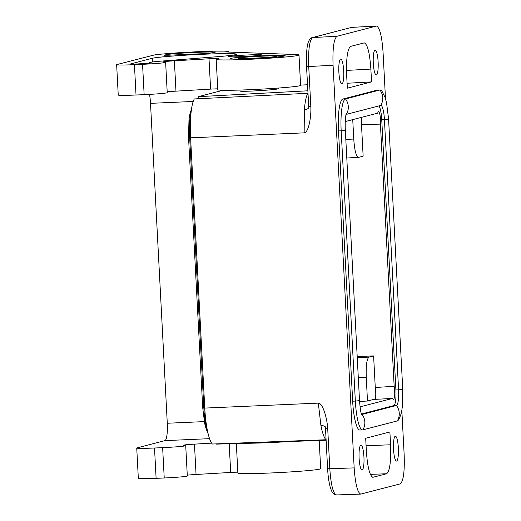 <?xml version="1.0" encoding="UTF-8"?>
<svg xmlns="http://www.w3.org/2000/svg" width="521" height="521" viewBox="0 0 521 521"><rect width="100%" height="100%" fill="white"/><g stroke="black" fill="none" stroke-linecap="round" stroke-linejoin="round"><path stroke-width="0.78" d="M378.884 105.919A14.927 2.937 87.5 0 1 381.743 119.693L395.908 389.955L398.585 389.838A14.927 2.937 -92.5 0 1 396.461 405.481L362.036 414.429A14.927 2.937 -92.5 0 1 361.913 414.449A14.927 2.937 -92.5 0 1 361.457 414.286M381.743 119.693L384.42 119.576L398.585 389.838A13.494 0.554 177 0 0 402.74 389.213L402.271 407.389C401.619 410.659 402.101 412.665 398.682 419.613A30.4 5.985 -92.5 0 1 397.269 420.929L362.844 429.871A30.4 5.985 -92.5 0 1 362.596 429.91A30.4 5.985 -92.5 0 1 355.342 401.072L341.177 130.81A30.4 5.985 -92.5 0 1 345.501 98.938L379.926 89.996A30.4 5.985 -92.5 0 1 380.18 89.957A30.4 5.985 -92.5 0 1 381.952 91.155L385.084 97.447L386.575 102.911L388.575 118.957A13.494 0.554 177 0 1 384.42 119.576A14.927 2.937 -92.5 0 0 380.858 105.418A14.927 2.937 -92.5 0 0 380.74 105.437L346.315 114.386A14.927 2.937 -92.5 0 0 345.99 114.561M390.561 444.784C391.115 461.58 389.799 471.231 386.621 473.745L372.951 477.275C369.695 475.875 367.494 467.142 366.361 451.075L365.683 438.259L389.89 431.968L390.561 444.784L366.081 445.722M359.549 401.45L367.487 401.027L366.25 377.412L358.298 377.692M401.828 410.333L404.166 454.898C404.713 471.7 403.404 481.358 400.232 483.872L360.76 494.103C357.504 492.71 355.309 483.97 354.169 467.891L333.069 65.255L308.732 66.532C308.158 49.703 309.474 40.045 312.665 37.558A2.761 2.709 -104.6 0 0 312.138 37.642L312.138 37.642C312.144 37.447 308.041 38.43 307.084 47.893C306.368 53.266 306.185 59.479 306.537 66.538L308.777 107.261M350.613 46.402C347.435 48.915 346.12 58.573 346.667 75.363L347.338 88.179L371.545 81.895L370.874 69.078C369.728 52.947 367.52 44.213 364.257 42.878L350.613 46.402M325.573 427.826L325.306 426.777L325.514 428.711L327.716 428.711C327.188 418.637 322.831 402.922 318.318 403.117L320.916 425.527A5.529 3.295 168.9 0 1 325.391 427.324M366.25 377.412C365.866 365.651 366.784 358.891 369.005 357.126L373.609 355.934L357.191 356.501M373.609 355.934L375.263 387.487L394.163 386.315L380.421 124.128L361.489 124.617L363.137 156.17L358.383 157.388C356.097 156.45 354.56 150.335 353.759 139.042L352.737 119.628M338.5 130.934L352.665 401.19L355.342 401.072A13.494 0.554 -3 0 0 359.497 400.454L345.332 130.191A13.494 0.554 -3 0 1 341.177 130.81L338.5 130.934A30.4 5.985 -92.5 0 1 342.825 99.055L345.501 98.938A13.494 13.22 75.4 0 1 346.315 114.386M326.12 440.219L216.619 444.139A22.663 4.461 -92.5 0 0 216.502 443.866M308.653 107.73A5.529 2.924 4.7 0 1 304.368 109.716A39.707 7.815 -92.5 0 1 307.761 93.305L194.313 98.938A38.697 7.613 -92.5 0 0 190.601 137.824L204.766 408.086A38.697 7.613 87.5 0 0 212.399 444.022L326.094 439.75M367.487 401.027L373.642 399.431L392.515 398.441L393.466 399.75C394.892 397.894 395.12 393.42 394.163 386.315M375.218 399.347C375.941 396.188 375.954 392.235 375.263 387.487M336.638 494.917L336.397 494.95C335.426 494.683 334.104 495.751 331.402 490.593L330.106 486.725C328.829 481.808 328.002 475.81 327.611 468.737L329.813 468.737C330.998 485.409 333.271 494.136 336.638 494.917M304.368 109.716L304.153 132.855C308.666 132.66 311.363 116.632 310.829 106.564L308.686 106.538M395.296 436.233A12.439 2.449 87.5 0 0 393.511 449.017A12.439 2.449 87.5 0 0 396.494 461.072A12.439 2.449 87.5 0 0 396.598 461.059A12.439 2.449 87.5 0 0 398.376 448.275A12.439 2.449 87.5 0 0 395.4 436.22A12.439 2.449 87.5 0 0 395.296 436.233M333.069 65.255C332.515 48.453 333.831 38.795 337.002 36.281L312.665 37.558L351.291 27.47A2.761 2.709 75.4 0 1 351.818 27.385L376.455 26.05C379.718 27.398 381.919 36.131 383.059 52.263L385.494 98.716M362.596 429.91L359.92 430.027A30.4 5.985 -92.5 0 1 352.665 401.19M362.173 470.001A12.439 2.449 -92.5 0 1 362.069 470.014A12.439 2.449 -92.5 0 1 359.086 457.959A12.439 2.449 -92.5 0 1 360.871 445.181A12.439 2.449 -92.5 0 1 360.975 445.168A12.439 2.449 -92.5 0 1 363.951 457.223A12.439 2.449 -92.5 0 1 362.173 470.001M191.37 109.996A30.4 5.985 87.5 0 0 189.67 137.479L203.835 407.741A30.4 5.985 87.5 0 0 207.801 432.319M392.515 398.441L360.044 406.875M300.571 85.118L307.488 84.754M223.053 90.257L198.41 96.665A22.663 4.461 -92.5 0 1 197.739 98.769M361.248 117.414L361.489 124.617M375.061 50.153A12.439 2.449 -92.5 0 1 375.166 50.133A12.439 2.449 -92.5 0 1 378.142 62.194A12.439 2.449 -92.5 0 1 376.364 74.972A12.439 2.449 -92.5 0 1 376.26 74.985A12.439 2.449 -92.5 0 1 373.277 62.93A12.439 2.449 -92.5 0 1 375.061 50.153M380.18 89.957L377.497 90.074A30.4 5.985 -92.5 0 0 377.25 90.113L342.825 99.055M341.939 83.914A12.439 2.449 87.5 0 0 343.717 71.136A12.439 2.449 87.5 0 0 340.741 59.081A12.439 2.449 87.5 0 0 340.636 59.094A12.439 2.449 87.5 0 0 338.852 71.872A12.439 2.449 87.5 0 0 341.835 83.933A12.439 2.449 87.5 0 0 341.939 83.914M337.002 36.281L376.24 26.083M380.421 124.128C380.643 117.127 379.998 112.875 378.487 111.383L377.569 113.174L345.26 121.569M371.545 81.895L347.084 83.256M361.372 414.019L393.785 405.598A14.927 2.937 87.5 0 0 395.908 389.955M239.947 90.055L239.999 91.084C240.722 91.429 245.905 91.364 255.544 90.882C269.149 90.087 276.84 89.371 278.624 88.726L278.585 88.029M307.807 90.804L198.41 96.665M253.831 58.176A19.349 0.795 -3 0 0 276.918 56.19A19.349 0.795 -3 0 0 261.36 56.222A19.349 0.795 -3 0 0 238.273 58.215A19.349 0.795 -3 0 0 253.831 58.176M164.226 477.985L162.637 447.65A19.349 0.795 -3 0 0 185.723 445.657L187.313 475.992A19.349 0.795 -3 0 1 164.226 477.985L156.105 478.343A22.11 0.912 -3 0 1 138.332 478.382L136.736 448.047A22.11 0.912 -3 0 1 137.16 447.845L164.916 440.629A16.581 3.263 87.5 0 0 167.28 423.247L150.51 103.347A16.581 3.263 87.5 0 0 149.507 94.386M136.736 448.047A22.11 0.912 -3 0 0 154.516 448.008L162.637 447.65M185.723 445.657A19.349 0.795 -3 0 0 184.584 445.448L184.017 445.416A13.266 0.547 -3 0 1 183.236 445.273A13.266 0.547 -3 0 1 194.463 444.139L211.663 443.13M241.457 443.247A41.459 1.706 -3 0 0 290.067 441.508M237.83 472.169A8.29 0.339 -3 0 0 230.692 472.443L196.059 474.475A13.266 0.547 -3 0 0 187.273 475.159M236.326 443.436L237.876 473.035A41.459 1.706 -3 0 0 279.367 472.567A41.459 1.706 -3 0 0 320.675 468.692L319.197 440.466M116.652 64.715A22.11 0.912 -3 0 0 134.431 64.676L142.552 64.317L144.141 94.653L136.02 95.011A22.11 0.912 -3 0 1 118.241 95.05L116.652 64.715A22.11 0.912 -3 0 1 117.075 64.513L152.9 55.324A38.144 1.57 177 0 1 154.301 55.037L153.773 55.057A38.697 1.589 177 0 1 155.903 54.744L156.391 54.725A38.144 1.57 177 0 1 159.152 54.392L158.697 54.405A38.697 1.589 177 0 1 162.109 54.054L162.513 54.047A38.144 1.57 177 0 1 166.414 53.696L166.069 53.696A38.697 1.589 177 0 1 170.497 53.337L170.777 53.344A38.144 1.57 177 0 1 175.525 52.999L175.31 52.986A38.697 1.589 177 0 1 180.416 52.647L180.553 52.66A38.144 1.57 177 0 1 185.776 52.347L185.71 52.328A38.697 1.589 177 0 1 191.096 52.035L191.083 52.061A38.144 1.57 177 0 1 196.371 51.8L196.463 51.774A38.697 1.589 177 0 1 201.712 51.553L201.549 51.586A38.144 1.57 177 0 1 206.498 51.403L206.733 51.371A38.697 1.589 177 0 1 211.441 51.234L211.135 51.266A38.144 1.57 177 0 1 215.368 51.182L215.733 51.143A38.697 1.589 177 0 1 219.53 51.104L219.53 51.136M142.552 64.317A19.349 0.795 -3 0 0 165.632 62.325A19.349 0.795 -3 0 0 164.493 62.116L163.933 62.084A13.266 0.547 -3 0 1 163.145 61.94A13.266 0.547 -3 0 1 174.379 60.814L209.012 58.782A8.29 0.339 -3 0 1 218.553 58.619A8.29 0.339 -3 0 1 218.162 58.743A41.459 1.706 -3 0 0 216.195 59.368L217.785 89.703A41.459 1.706 -3 0 0 259.276 89.241A41.459 1.706 -3 0 0 300.584 85.366L298.995 55.031A41.459 1.706 -3 0 0 295.225 54.516L227.618 52.022A38.144 1.57 177 0 0 228.048 51.892L228.602 52.015M217.739 88.837A8.29 0.339 -3 0 0 210.601 89.117L175.968 91.149A13.266 0.547 -3 0 0 167.182 91.833M144.141 94.653A19.349 0.795 -3 0 0 167.228 92.66L165.632 62.325M216.195 59.368A41.459 1.706 -3 0 0 257.687 58.899A41.459 1.706 -3 0 0 298.995 55.031M152.223 58.3A42.605 1.752 177 0 1 198.078 54.497A42.605 1.752 177 0 1 236.501 54.23A42.605 1.752 177 0 1 216.873 56.737L161.823 61.068A27.085 1.114 177 0 0 149.345 62.663A27.085 1.114 177 0 0 151.422 62.982L137.114 63.979A8.29 0.339 177 0 1 130.452 63.992A8.29 0.339 177 0 1 130.608 63.92L152.223 58.3L152.419 61.986M252.216 58.599A27.639 1.14 -3 0 0 285.195 55.754A27.639 1.14 -3 0 0 262.975 55.799A27.639 1.14 -3 0 0 229.995 58.645A27.639 1.14 -3 0 0 252.216 58.599M248.309 54.939A16.581 0.684 177 0 1 261.646 54.913A16.581 0.684 177 0 1 241.855 56.62A16.581 0.684 177 0 1 228.524 56.646A16.581 0.684 177 0 1 248.309 54.939M165.893 54.751L164.174 55.219L168.622 55.206L206.518 53.539L214.626 52.601A24.878 1.022 177 0 0 215.101 52.374A24.878 1.022 177 0 0 192.666 52.53A24.878 1.022 177 0 0 165.893 54.751L165.925 55.291M219.53 51.104L219.113 51.136A38.144 1.57 177 0 1 222.291 51.149L222.754 51.11A38.697 1.589 177 0 1 225.346 51.169L224.844 51.208A38.144 1.57 177 0 1 226.733 51.312L227.26 51.279A38.697 1.589 177 0 1 228.452 51.436L227.905 51.462A38.144 1.57 177 0 1 228.348 51.657L228.895 51.631A38.697 1.589 177 0 1 228.901 51.651A38.697 1.589 177 0 1 228.595 51.866M310.829 106.564L308.732 66.532L306.537 66.538M369.005 357.126L357.243 357.549M204.766 408.086L318.318 403.117M320.916 425.527A39.707 7.815 87.5 0 0 325.918 439.757M373.192 477.236L372.704 477.256M386.621 473.745L370.353 474.37M354.169 467.891L329.813 468.737L327.716 428.711M190.601 137.824L304.153 132.855M361.789 414.436L362.036 414.429A13.494 13.22 -104.6 0 1 362.844 429.871M345.814 139.465L353.759 139.042M190.582 137.44L189.67 137.479A13.494 0.554 177 0 1 188.53 137.316L202.695 407.578L204.694 423.625L206.186 429.083L208.035 433.335M204.746 407.696L203.835 407.741A13.494 0.554 177 0 1 202.695 407.578M377.25 90.113L379.926 89.996A13.494 13.22 75.4 0 1 380.74 105.437M346.498 70.433L370.874 69.078M397.269 420.929A13.494 13.22 -104.6 0 0 396.461 405.481L393.785 405.598M164.916 440.629L209.559 438.662M196.059 474.475L194.463 444.139M167.28 423.247L204.284 421.613M150.51 103.347L193.2 101.465M136.02 95.011L134.431 64.676M174.379 60.814L175.968 91.149M209.012 58.782L210.601 89.117M229.181 443.69L230.692 472.443M156.105 478.343L154.516 448.008M388.575 118.957L402.74 389.213M361.046 413.856L361.659 414.866C360.825 413.029 360.109 408.23 359.497 400.454M360.76 494.103L336.397 494.95M325.514 428.711L327.611 468.737M346.791 158.006L358.383 157.388M188.53 137.316L188.999 119.14L190.035 113.402L191.513 109.006M352.033 27.352L376.455 26.05M351.291 27.47L312.138 37.642M345.332 130.191C344.674 119.641 346.426 111.885 346.139 113.969M276.957 56.997L276.918 56.19M149.384 63.367L149.345 62.663M228.921 52.028L228.901 51.651M238.318 59.023L238.273 58.215"/></g></svg>
